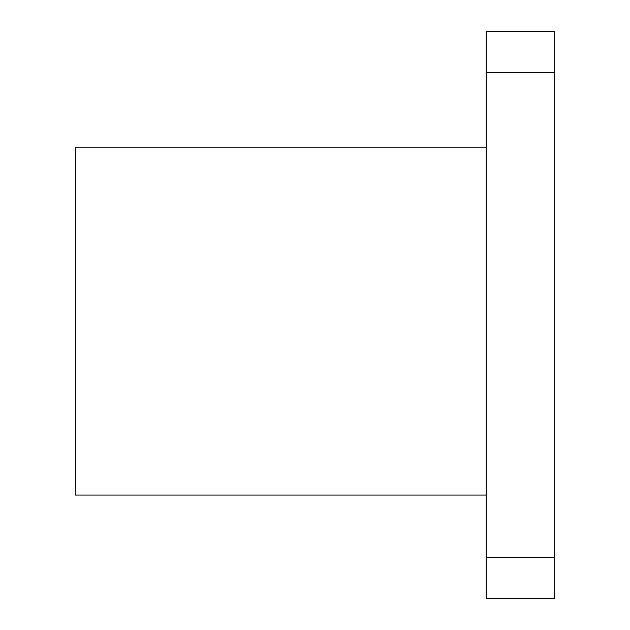 <?xml version="1.0" encoding="UTF-8"?>
<svg xmlns="http://www.w3.org/2000/svg" width="630" height="630" viewBox="0 0 630 630"><rect width="100%" height="100%" fill="white"/><g stroke="black" fill="none" stroke-linecap="round" stroke-linejoin="round"><path stroke-width="0.94" d="M486.21 72.576L554.683 72.576L554.683 31.5L486.21 31.5L486.21 598.5L554.683 598.5L486.21 598.5M554.683 72.576L554.683 598.5M486.21 147.168L75.317 147.168L75.317 495.078L486.21 495.078M486.21 557.424L554.683 557.424"/></g></svg>
